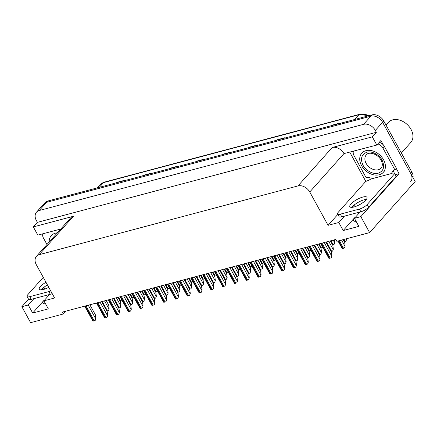 <?xml version="1.0" encoding="UTF-8"?>
<svg xmlns="http://www.w3.org/2000/svg" width="437" height="437" viewBox="0 0 437 437"><rect width="100%" height="100%" fill="white"/><g stroke="black" fill="none" stroke-linecap="round" stroke-linejoin="round"><path stroke-width="0.66" d="M44.235 287.071A10.248 3.037 -28.8 0 0 43.973 287.355L41.772 289.824M48.955 294.642A10.248 3.037 -28.8 0 0 48.332 295.286L48.103 294.866M354.768 204.565A10.248 3.037 -28.8 0 0 354.505 204.849L352.304 207.318M358.635 212.36L358.864 212.781A10.248 3.037 151.2 0 1 359.487 212.136M344.46 216.129L338.79 222.493L328.078 225.339L309.751 192.001A9.603 7.036 -138.3 0 0 297.996 185.911L39.204 254.667A9.603 7.036 -138.3 0 0 36.451 256.317A9.603 7.036 -138.3 0 0 36.287 264.658L54.614 297.99L43.908 300.836L48.327 308.877L32.677 313.034L44.044 300.274A10.248 3.037 -28.8 0 0 42.892 303.131A10.248 3.037 -28.8 0 0 45.508 303.748M356.04 221.248A10.248 3.037 151.2 0 1 353.424 220.63A10.248 3.037 151.2 0 1 354.576 217.773L343.209 230.528L338.79 222.493M365.796 181.366L349.786 152.234M396.244 168.442L399.123 173.669L395.223 174.707M309.751 192.001L343.968 153.595L376.825 145.051L380.884 140.495L383.282 144.865M39.204 254.667L73.421 216.266L33.321 226.918L37.828 235.117L60.77 229.021M73.421 216.266A9.603 7.036 -138.3 0 0 70.668 217.91L36.451 256.317M343.968 153.595A9.603 7.036 -138.3 0 0 332.213 147.504L372.313 136.852L376.372 132.296L37.38 222.362L36.347 220.483A9.603 7.036 41.7 0 1 36.511 212.147A9.603 7.036 41.7 0 1 39.264 210.497L363.589 124.332A9.603 7.036 41.7 0 1 375.345 130.423L376.372 132.296M376.825 145.051L372.313 136.852M36.511 212.147L43.76 204.008A9.603 7.036 41.7 0 1 46.513 202.358L370.838 116.193A9.603 7.036 41.7 0 1 382.594 122.284L415.15 181.508L369.626 232.604L360.842 216.632L399.123 173.669M33.922 298.635L28.258 304.993L21.85 306.698L30.628 322.67L63.398 313.963L65.905 311.144M21.85 306.698L28.547 299.181L27.067 296.494A6.402 1.895 151.2 0 1 27.788 294.707L43.263 277.342M33.321 226.918L37.38 222.362M63.398 313.963L62.365 312.089L335.829 239.432L336.861 241.306L369.626 232.604M328.078 225.339L337.823 214.398M43.908 300.836L49.572 294.472M360.842 216.632L354.44 218.336L360.104 211.972M32.677 313.034L28.258 304.993M343.209 230.528L358.859 226.371L354.44 218.336M413.036 177.662A9.603 7.036 41.7 0 0 411.889 172.167L383.752 120.983A9.603 7.036 41.7 0 0 371.996 114.893L47.671 201.058A9.603 7.036 41.7 0 0 44.924 202.708L43.76 204.008A9.603 7.036 41.7 0 1 46.513 202.358L370.838 116.193A9.603 7.036 41.7 0 1 382.594 122.284L410.731 173.467A9.603 7.036 41.7 0 1 410.567 181.803M115.843 182.945L115.92 182.819A2.562 1.568 -104.9 0 1 116.1 182.557L115.729 182.977M123.065 181.027L123.436 180.607L116.1 182.557M142.741 175.8L142.817 175.669A2.562 1.568 -104.9 0 1 142.997 175.412L142.626 175.832M149.962 173.882L150.333 173.462L142.997 175.412M169.638 168.655L169.714 168.524A2.562 1.568 -104.9 0 1 169.895 168.267L169.523 168.687M176.859 166.737L177.231 166.317L169.895 168.267M196.535 161.51L196.606 161.379A2.562 1.568 -104.9 0 1 196.792 161.122L196.415 161.537M203.751 159.592L204.128 159.172L196.792 161.122M331.017 125.78L331.093 125.648A2.562 1.568 -104.9 0 1 331.273 125.392L330.902 125.812M338.238 123.862L338.609 123.442L331.273 125.392M304.119 132.924L304.196 132.793A2.562 1.568 -104.9 0 1 304.376 132.537L304.005 132.957M311.341 131.007L311.712 130.587L304.376 132.537M277.222 140.069L277.298 139.938A2.562 1.568 -104.9 0 1 277.484 139.682L277.107 140.102M284.443 138.152L284.815 137.731L277.484 139.682M250.33 147.214L250.401 147.089A2.562 1.568 -104.9 0 1 250.587 146.827L250.21 147.247M257.546 145.297L257.923 144.876L250.587 146.827M223.433 154.365L223.504 154.234A2.562 1.568 -104.9 0 1 223.689 153.971L223.312 154.392M230.649 152.447L231.026 152.027L223.689 153.971M360.334 114.374A11.892 8.713 41.7 0 1 368.702 115.767M346.536 238.739L345.951 241.169A1.601 0.475 151.2 0 1 344.973 241.579L344.356 241.743M346.623 239.476L345.951 241.169M343.192 239.623L344.695 242.36L345.154 246.178L344.476 247.872A1.601 0.475 151.2 0 1 343.504 248.282L342.766 248.478A1.601 0.475 151.2 0 1 342.144 248.489L338.003 241.006M345.154 246.178L344.476 247.872M325.876 242.076L331.437 252.193L331.896 256.011L331.219 257.704A1.601 0.475 151.2 0 1 330.241 258.114L329.509 258.311A1.601 0.475 151.2 0 1 328.886 258.322L320.687 243.453M331.896 256.011L331.219 257.704M353.981 206.991A9.767 2.895 -28.8 0 0 363.289 202.331A9.767 2.895 -28.8 0 0 366.96 197.322A9.767 2.895 -28.8 0 0 362.825 197.06A9.767 2.895 -28.8 0 0 353.517 201.719A9.767 2.895 -28.8 0 0 349.846 206.728A9.767 2.895 -28.8 0 0 353.981 206.991M351.872 207.357A9.767 2.895 151.2 0 1 364.3 199.742A9.767 2.895 151.2 0 1 366.403 199.37M359.383 209.094L340.314 214.157A6.402 1.895 151.2 0 1 337.599 213.988A6.402 1.895 151.2 0 1 338.32 212.202L365.813 181.35A6.402 1.895 151.2 0 0 370.882 179.012L391.913 173.423A6.402 1.895 151.2 0 0 391.951 173.516A6.402 1.895 151.2 0 0 394.666 173.686L367.173 204.538A6.402 1.895 151.2 0 1 359.383 209.094L360.858 211.77L341.783 216.839A6.402 1.895 151.2 0 1 339.074 216.67L337.599 213.988M394.666 173.686L396.135 176.362L368.648 207.22A6.402 1.895 151.2 0 1 360.858 211.77M371.171 178.684L370.876 178.149A6.402 4.692 41.7 0 0 366.08 177.58L354.003 155.605A6.402 4.692 41.7 0 1 353.402 151.273M394.267 173.784A3.201 1.961 -104.9 0 0 393.65 171.468L393.355 170.933L391.907 172.56A6.402 4.692 41.7 0 1 392.688 171.102A6.402 4.692 41.7 0 1 394.933 169.917L396.386 168.289L384.303 146.313A6.402 4.692 -138.3 0 0 379.267 142.309M377.814 143.937A6.402 4.692 41.7 0 1 382.856 147.941L394.933 169.917M393.355 170.933A6.402 4.692 41.7 0 1 393.54 170.403M392.202 173.096L391.907 172.56M334.485 239.787L334.824 242.611L334.147 244.305A1.601 0.475 151.2 0 1 333.174 244.715L332.557 244.878M334.824 242.611L334.147 244.305M322.501 246.752L322.348 247.44A1.601 0.475 151.2 0 1 321.375 247.85L320.758 248.014M322.675 247.074L322.348 247.44M310.702 249.888L310.549 250.576A1.601 0.475 151.2 0 1 309.571 250.985L308.954 251.149M310.876 250.204L310.549 250.576M298.903 253.018L298.75 253.711A1.601 0.475 151.2 0 1 297.772 254.121L297.155 254.285M299.077 253.34L298.75 253.711M330.361 240.885L332.896 245.496L333.349 249.314L332.677 251.007A1.601 0.475 151.2 0 1 331.699 251.417L331.099 251.575M333.349 249.314L332.677 251.007M318.562 244.021L321.091 248.626L321.55 252.449L320.878 254.143A1.601 0.475 151.2 0 1 319.9 254.553L319.3 254.711M321.55 252.449L320.878 254.143M306.758 247.156L309.292 251.761L309.751 255.585L309.074 257.278A1.601 0.475 151.2 0 1 308.101 257.688L307.501 257.846M309.751 255.585L309.074 257.278M294.959 250.292L297.493 254.897L297.952 258.715L297.275 260.414A1.601 0.475 151.2 0 1 296.302 260.823L295.696 260.982M297.952 258.715L297.275 260.414M314.077 245.212L319.633 255.323L320.092 259.146L319.42 260.84A1.601 0.475 151.2 0 1 318.442 261.25L317.71 261.446A1.601 0.475 151.2 0 1 317.087 261.457L308.888 246.588M320.092 259.146L319.42 260.84M302.273 248.347L307.834 258.458L308.293 262.282L307.621 263.975A1.601 0.475 151.2 0 1 306.643 264.385L305.911 264.582A1.601 0.475 151.2 0 1 305.288 264.593L297.089 249.724M308.293 262.282L307.621 263.975M290.474 251.483L296.035 261.594L296.494 265.417L295.816 267.111A1.601 0.475 151.2 0 1 294.844 267.52L294.106 267.717A1.601 0.475 151.2 0 1 293.484 267.728L285.29 252.859M296.494 265.417L295.816 267.111M278.675 254.618L284.236 264.729L284.695 268.547L284.017 270.246A1.601 0.475 151.2 0 1 283.045 270.656L282.307 270.847A1.601 0.475 151.2 0 1 281.685 270.864L273.486 255.995M284.695 268.547L284.017 270.246M382.107 160.188C384.975 166.628 383.73 170.949 378.371 173.156C373.837 174.855 365.687 170.709 363.103 165.377L363.038 165.257C360.164 158.817 361.41 154.49 366.769 152.284C371.308 150.585 379.458 154.736 382.042 160.068L382.107 160.188M379.201 174.778A14.41 10.554 41.7 0 1 363.327 168.261A14.41 10.554 41.7 0 1 361.814 153.136A14.41 10.554 41.7 0 1 365.944 150.661A14.41 10.554 41.7 0 1 381.818 157.178A14.41 10.554 41.7 0 1 383.331 172.304A14.41 10.554 41.7 0 1 379.201 174.778M401.368 153.021L410.775 142.462A15.049 11.023 -138.3 0 0 411.031 129.401A15.049 11.023 -138.3 0 0 392.617 119.858A15.049 11.023 -138.3 0 0 388.302 122.442L385.986 125.042M49.206 242.005A14.41 10.554 41.7 0 1 51.282 235.641A14.41 10.554 41.7 0 1 55.412 233.167A14.41 10.554 41.7 0 1 57.362 232.845M51.189 239.771L55.379 235.073M45.972 282.275A9.767 2.895 -28.8 0 0 39.314 289.234A9.767 2.895 -28.8 0 0 43.449 289.491A9.767 2.895 -28.8 0 0 48.758 287.333M50.736 290.938A6.402 1.895 151.2 0 1 48.851 291.594L29.776 296.663A6.402 1.895 151.2 0 1 27.067 296.494M41.34 289.862A9.767 2.895 151.2 0 1 47.447 284.951M52.211 293.62A6.402 1.895 151.2 0 1 50.326 294.276L31.251 299.345A6.402 1.895 151.2 0 1 28.542 299.17M46.983 244.502L43.471 238.11A6.402 4.692 41.7 0 1 42.87 233.779M287.098 256.153L286.951 256.847A1.601 0.475 151.2 0 1 285.973 257.256L285.356 257.42M287.278 256.475L286.951 256.847M275.299 259.288L275.146 259.982A1.601 0.475 151.2 0 1 274.174 260.392L273.557 260.556M275.474 259.611L275.146 259.982M263.5 262.424L263.347 263.118A1.601 0.475 151.2 0 1 262.375 263.527L261.752 263.691M263.675 262.746L263.347 263.118M251.701 265.559L251.548 266.253A1.601 0.475 151.2 0 1 250.57 266.663L249.953 266.827M251.876 265.882L251.548 266.253M239.897 268.695L239.749 269.389A1.601 0.475 151.2 0 1 238.771 269.798L238.154 269.962M240.077 269.017L239.749 269.389M228.098 271.83L227.945 272.524A1.601 0.475 151.2 0 1 226.972 272.934L226.355 273.098M228.278 272.153L227.945 272.524M216.299 274.966L216.146 275.66A1.601 0.475 151.2 0 1 215.173 276.069L214.556 276.233M216.473 275.288L216.146 275.66M204.5 278.101L204.347 278.79A1.601 0.475 151.2 0 1 203.369 279.205L202.752 279.369M204.674 278.424L204.347 278.79M192.695 281.237L192.548 281.925A1.601 0.475 151.2 0 1 191.57 282.335L190.953 282.504M192.875 281.559L192.548 281.925M283.16 253.427L285.694 258.032L286.153 261.85L285.476 263.549A1.601 0.475 151.2 0 1 284.498 263.959L283.897 264.117M286.153 261.85L285.476 263.549M271.361 256.563L273.89 261.168L274.349 264.986L273.677 266.685A1.601 0.475 151.2 0 1 272.699 267.094L272.098 267.253M274.349 264.986L273.677 266.685M259.556 259.698L262.091 264.303L262.55 268.121L261.872 269.82A1.601 0.475 151.2 0 1 260.9 270.23L260.299 270.388M262.55 268.121L261.872 269.82M247.757 262.828L250.292 267.439L250.751 271.257L250.073 272.95A1.601 0.475 151.2 0 1 249.101 273.365L248.495 273.524M250.751 271.257L250.073 272.95M235.958 265.964L238.493 270.574L238.952 274.392L238.274 276.086A1.601 0.475 151.2 0 1 237.296 276.495L236.696 276.659M238.952 274.392L238.274 276.086M224.159 269.099L226.694 273.709L227.147 277.528L226.475 279.221A1.601 0.475 151.2 0 1 225.497 279.631L224.897 279.795M227.147 277.528L226.475 279.221M212.36 272.235L214.889 276.845L215.348 280.663L214.676 282.357A1.601 0.475 151.2 0 1 213.698 282.766L213.098 282.93M215.348 280.663L214.676 282.357M200.556 275.37L203.09 279.98L203.549 283.799L202.872 285.492A1.601 0.475 151.2 0 1 201.899 285.902L201.293 286.066M203.549 283.799L202.872 285.492M188.757 278.506L191.291 283.116L191.75 286.934L191.073 288.628A1.601 0.475 151.2 0 1 190.1 289.037L189.494 289.201M191.75 286.934L191.073 288.628M176.958 281.641L179.492 286.251L179.946 290.07L179.274 291.763A1.601 0.475 151.2 0 1 178.296 292.173L177.695 292.331M179.946 290.07L179.274 291.763M266.876 257.754L272.437 267.865L272.89 271.683L272.218 273.382A1.601 0.475 151.2 0 1 271.24 273.791L270.508 273.983A1.601 0.475 151.2 0 1 269.886 273.999L261.687 259.13M272.89 271.683L272.218 273.382M255.071 260.889L260.632 271L261.091 274.818L260.419 276.517A1.601 0.475 151.2 0 1 259.441 276.927L258.709 277.118A1.601 0.475 151.2 0 1 258.087 277.134L249.888 262.266M261.091 274.818L260.419 276.517M243.272 264.024L248.833 274.136L249.292 277.954L248.615 279.647A1.601 0.475 151.2 0 1 247.642 280.062L246.91 280.254A1.601 0.475 151.2 0 1 246.288 280.27L238.089 265.401M249.292 277.954L248.615 279.647M231.473 267.16L237.034 277.271L237.493 281.089L236.816 282.783A1.601 0.475 151.2 0 1 235.843 283.192L235.106 283.389A1.601 0.475 151.2 0 1 234.483 283.405L226.284 268.537M237.493 281.089L236.816 282.783M219.674 270.29L225.235 280.407L225.689 284.225L225.017 285.918A1.601 0.475 151.2 0 1 224.039 286.328L223.307 286.525A1.601 0.475 151.2 0 1 222.684 286.541L214.485 271.672M225.689 284.225L225.017 285.918M207.875 273.425L213.431 283.542L213.89 287.36L213.218 289.054A1.601 0.475 151.2 0 1 212.24 289.463L211.508 289.66A1.601 0.475 151.2 0 1 210.885 289.676L202.686 274.807M213.89 287.36L213.218 289.054M196.071 276.561L201.632 286.677L202.091 290.496L201.413 292.189A1.601 0.475 151.2 0 1 200.441 292.599L199.709 292.795A1.601 0.475 151.2 0 1 199.086 292.812L190.887 277.943M202.091 290.496L201.413 292.189M184.272 279.696L189.833 289.813L190.292 293.631L189.614 295.325A1.601 0.475 151.2 0 1 188.642 295.734L187.905 295.931A1.601 0.475 151.2 0 1 187.282 295.947L179.088 281.078M190.292 293.631L189.614 295.325M172.473 282.832L178.034 292.948L178.493 296.767L177.815 298.46A1.601 0.475 151.2 0 1 176.838 298.87L176.106 299.066A1.601 0.475 151.2 0 1 175.483 299.077L167.284 284.208M178.493 296.767L177.815 298.46M160.674 285.967L166.229 296.084L166.688 299.902L166.016 301.596A1.601 0.475 151.2 0 1 165.039 302.005L164.307 302.202A1.601 0.475 151.2 0 1 163.684 302.213L155.485 287.344M166.688 299.902L166.016 301.596M180.896 284.372L180.743 285.061A1.601 0.475 151.2 0 1 179.771 285.47L179.154 285.634M181.076 284.695L180.743 285.061M169.097 287.508L168.944 288.196A1.601 0.475 151.2 0 1 167.972 288.606L167.355 288.77M169.272 287.83L168.944 288.196M157.298 290.643L157.145 291.332A1.601 0.475 151.2 0 1 156.167 291.741L155.55 291.905M157.473 290.966L157.145 291.332M145.499 293.779L145.346 294.467A1.601 0.475 151.2 0 1 144.368 294.877L143.751 295.041M145.674 294.101L145.346 294.467M133.695 296.914L133.547 297.602A1.601 0.475 151.2 0 1 132.569 298.012L131.952 298.176M133.875 297.236L133.547 297.602M121.896 300.05L121.743 300.738A1.601 0.475 151.2 0 1 120.77 301.148L120.153 301.312M122.07 300.366L121.743 300.738M165.159 284.777L167.688 289.387L168.147 293.205L167.475 294.899A1.601 0.475 151.2 0 1 166.497 295.308L165.896 295.467M168.147 293.205L167.475 294.899M153.354 287.912L155.889 292.522L156.348 296.341L155.67 298.034A1.601 0.475 151.2 0 1 154.698 298.444L154.097 298.602M156.348 296.341L155.67 298.034M141.555 291.047L144.09 295.652L144.549 299.476L143.871 301.169A1.601 0.475 151.2 0 1 142.899 301.579L142.293 301.738M144.549 299.476L143.871 301.169M129.756 294.183L132.291 298.788L132.75 302.612L132.072 304.305A1.601 0.475 151.2 0 1 131.095 304.715L130.494 304.873M132.75 302.612L132.072 304.305M117.957 297.318L120.486 301.923L120.945 305.747L120.273 307.44A1.601 0.475 151.2 0 1 119.296 307.85L118.695 308.009M120.945 305.747L120.273 307.44M106.153 300.454L108.687 305.059L109.146 308.877L108.474 310.576A1.601 0.475 151.2 0 1 107.497 310.986L106.896 311.144M109.146 308.877L108.474 310.576M148.87 289.103L154.43 299.219L154.889 303.038L154.217 304.731A1.601 0.475 151.2 0 1 153.24 305.141L152.508 305.337A1.601 0.475 151.2 0 1 151.885 305.348L143.686 290.479M154.889 303.038L154.217 304.731M137.071 292.238L142.631 302.355L143.09 306.173L142.413 307.867A1.601 0.475 151.2 0 1 141.441 308.276L140.703 308.473A1.601 0.475 151.2 0 1 140.08 308.484L131.887 293.615M143.09 306.173L142.413 307.867M125.272 295.374L130.832 305.485L131.291 309.309L130.614 311.002A1.601 0.475 151.2 0 1 129.642 311.412L128.904 311.608A1.601 0.475 151.2 0 1 128.281 311.619L120.082 296.75M131.291 309.309L130.614 311.002M113.473 298.509L119.033 308.62L119.487 312.444L118.815 314.137A1.601 0.475 151.2 0 1 117.837 314.547L117.105 314.744A1.601 0.475 151.2 0 1 116.482 314.755L108.283 299.886M119.487 312.444L118.815 314.137M101.668 301.645L107.229 311.756L107.688 315.574L107.016 317.273A1.601 0.475 151.2 0 1 106.038 317.683L105.306 317.874A1.601 0.475 151.2 0 1 104.683 317.89L96.484 303.021M107.688 315.574L107.016 317.273M89.869 304.78L95.43 314.891L95.889 318.71L95.211 320.408A1.601 0.475 151.2 0 1 94.239 320.818L93.507 321.009A1.601 0.475 151.2 0 1 92.884 321.026L84.685 306.157M95.889 318.71L95.211 320.408M44.902 289.043L43.973 287.355M355.434 206.537L354.505 204.849M375.345 130.423L383.752 120.983M363.589 124.332L371.996 114.893M39.264 210.497L47.671 201.058M297.996 185.911L332.213 147.504M367.572 116.067A12.81 9.379 -138.3 0 0 358.897 114.745L103.525 182.595A12.81 9.379 -138.3 0 0 99.86 184.796L104.181 182.18A3.201 1.961 75.1 0 0 103.525 182.595L99.297 187.342M354.669 119.498L358.897 114.745A3.201 1.961 -104.9 0 1 359.547 114.33L368.708 115.767M411.889 172.167L410.731 173.467M223.504 154.234L230.78 152.3M250.401 147.089L257.677 145.155M277.298 139.938L284.574 138.01M304.196 132.793L311.466 130.86M331.093 125.648L338.364 123.715M196.606 161.379L203.882 159.445M169.714 168.524L176.985 166.59M142.817 175.669L150.088 173.74M115.92 182.819L123.19 180.885M343.81 239.46L344.973 241.579M346.055 238.864L346.481 239.64M338.577 240.853L342.766 248.478M339.309 240.656L343.504 248.282M341.554 240.06L345.006 246.337M321.261 243.305L329.509 258.311M321.993 243.109L330.241 258.114M324.238 242.513L331.749 256.169M382.856 147.941L384.303 146.313M340.314 214.157L341.783 216.839M368.648 207.22L367.173 204.538M330.978 240.721L333.174 244.715M333.223 240.126L334.676 242.775M319.179 243.857L321.375 247.85M307.375 246.992L309.571 250.985M295.576 250.128L297.772 254.121M326.477 241.918L331.699 251.417M328.722 241.322L333.207 249.472M314.678 245.053L319.9 254.553M316.923 244.452L321.408 252.608M302.879 248.189L308.101 257.688M305.124 247.588L309.604 255.743M291.075 251.324L296.302 260.823M293.325 250.723L297.805 258.879M309.462 246.435L317.71 261.446M310.194 246.244L318.442 261.25M312.439 245.649L319.95 259.305M297.657 249.571L305.911 264.582M298.395 249.38L306.643 264.385M300.64 248.784L308.151 262.44M285.858 252.706L294.106 267.717M286.59 252.515L294.844 267.52M288.841 251.914L296.346 265.576M274.059 255.842L282.307 270.847M274.791 255.65L283.045 270.656M277.036 255.05L284.547 268.711M381.14 168.021A9.925 7.271 41.7 0 1 378.3 169.725A9.925 7.271 41.7 0 1 366.206 163.531A9.925 7.271 41.7 0 1 366.321 154.818C368.675 151.328 377.672 153.764 380.966 160.018C382.708 163.203 382.763 165.869 381.14 168.021M50.326 294.276L48.851 291.594M29.776 296.663L31.251 299.345M283.777 253.263L285.973 257.256M271.978 256.399L274.174 260.392M260.173 259.534L262.375 263.527M248.374 262.664L250.57 266.663M236.575 265.8L238.771 269.798M224.776 268.935L226.972 272.934M212.977 272.071L215.173 276.069M201.173 275.206L203.369 279.205M189.374 278.342L191.57 282.335M279.276 254.454L284.498 263.959M281.521 253.859L286.006 262.014M267.477 257.59L272.699 267.094M269.722 256.994L274.207 265.15M255.678 260.725L260.9 270.23M257.923 260.13L262.408 268.285M243.879 263.861L249.101 273.365M246.124 263.265L250.603 271.421M232.074 266.996L237.296 276.495M234.319 266.401L238.804 274.556M220.275 270.132L225.497 279.631M222.52 269.536L227.005 277.692M208.476 273.267L213.698 282.766M210.721 272.672L215.206 280.827M196.677 276.403L201.899 285.902M198.922 275.807L203.402 283.963M184.873 279.538L190.1 289.037M187.118 278.943L191.603 287.098M173.074 282.673L178.296 292.173M175.319 282.078L179.804 290.234M262.26 258.977L270.508 273.983M262.992 258.786L271.24 273.791M265.237 258.185L272.748 271.847M250.461 262.113L258.709 277.118M251.193 261.916L259.441 276.927M253.438 261.321L260.949 274.982M238.657 265.248L246.91 280.254M239.394 265.051L247.642 280.062M241.639 264.456L249.145 278.118M226.858 268.384L235.106 283.389M227.59 268.187L235.843 283.192M229.835 267.591L237.346 281.253M215.059 271.519L223.307 286.525M215.791 271.322L224.039 286.328M218.036 270.727L225.547 284.389M203.26 274.654L211.508 289.66M203.992 274.458L212.24 289.463M206.237 273.862L213.748 287.524M191.455 277.79L199.709 292.795M192.193 277.593L200.441 292.599M194.438 276.998L201.949 290.66M179.656 280.925L187.905 295.931M180.388 280.729L188.642 295.734M182.633 280.133L190.144 293.795M167.857 284.061L176.106 299.066M168.589 283.864L176.838 298.87M170.834 283.269L178.345 296.931M156.058 287.196L164.307 302.202M156.79 287L165.039 302.005M159.035 286.404L166.546 300.066M177.575 281.477L179.771 285.47M165.776 284.613L167.972 288.606M153.971 287.748L156.167 291.741M142.172 290.884L144.368 294.877M130.373 294.019L132.569 298.012M118.574 297.155L120.77 301.148M161.275 285.809L166.497 295.308M163.52 285.214L168.005 293.369M149.476 288.944L154.698 298.444M151.721 288.349L156.2 296.499M137.671 292.08L142.899 301.579M139.922 291.479L144.401 299.635M125.872 295.215L131.095 304.715M128.117 294.614L132.602 302.77M114.073 298.351L119.296 307.85M116.318 297.75L120.803 305.905M102.274 301.481L107.497 310.986M104.519 300.885L109.004 309.041M144.254 290.332L152.508 305.337M144.991 290.135L153.24 305.141M147.236 289.54L154.747 303.196M132.455 293.462L140.703 308.473M133.192 293.271L141.441 308.276M135.437 292.675L142.943 306.332M120.656 296.597L128.904 311.608M121.388 296.406L129.642 311.412M123.633 295.811L131.144 309.467M108.857 299.733L117.105 314.744M109.589 299.542L117.837 314.547M111.834 298.941L119.345 312.602M97.058 302.868L105.306 317.874M97.79 302.677L106.038 317.683M100.035 302.076L107.546 315.738M85.253 306.004L93.507 321.009M85.991 305.813L94.239 320.818M88.236 305.212L95.741 318.873M104.181 182.18L359.547 114.33M99.86 184.796L97.058 187.937M362.972 151.836L361.814 153.136M384.489 171.004L383.331 172.304M52.44 234.336L51.282 235.641"/></g></svg>
